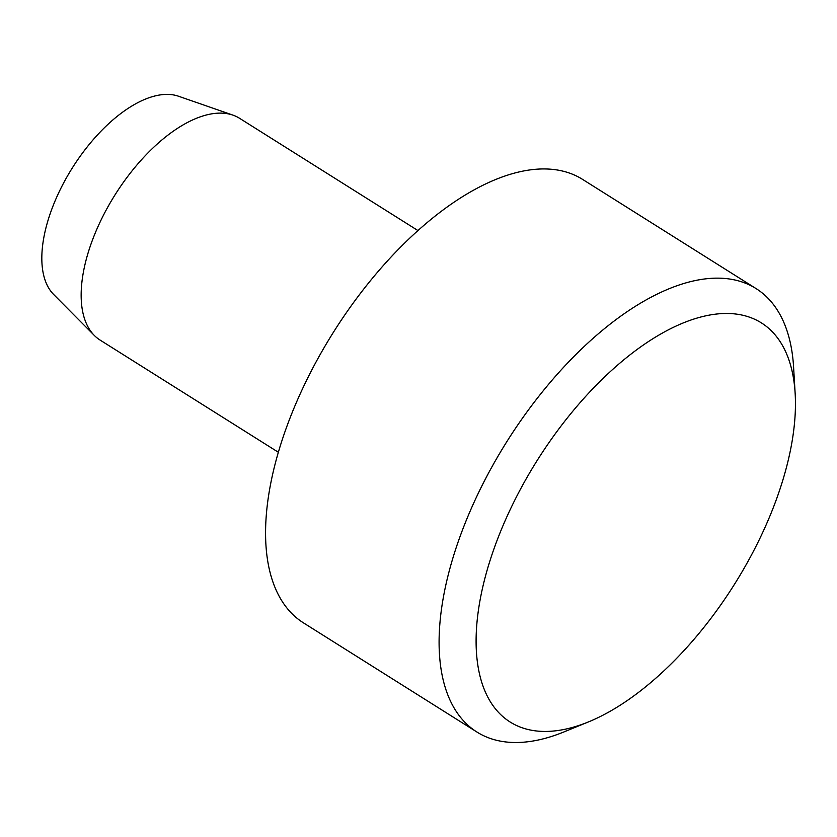 <?xml version="1.0" encoding="UTF-8"?>
<svg xmlns="http://www.w3.org/2000/svg" width="837" height="837" viewBox="0 0 837 837"><rect width="100%" height="100%" fill="white"/><g stroke="black" fill="none" stroke-linecap="round" stroke-linejoin="round"><path stroke-width="1.26" d="M278.365 452.273L100.084 340.073A131.001 64.711 -57.8 0 1 94.309 335.438A131.001 64.711 -57.8 0 1 92.258 240.596A131.001 64.711 -57.8 0 1 232.968 115.14A131.001 64.711 -57.8 0 1 239.633 118.341L417.914 230.541M94.309 335.438L53.662 294.478A117.902 58.234 -57.8 0 1 51.821 209.124A117.902 58.234 -57.8 0 1 178.459 96.213L232.968 115.14M588.421 721.933L563.876 731.957A262.002 129.411 -57.8 0 1 476.954 732.051A262.002 129.411 -57.8 0 1 461.313 533.096A262.002 129.411 -57.8 0 1 756.062 288.577A262.002 129.411 -57.8 0 1 793.581 366.993L795.15 393.463A235.793 116.469 -57.8 0 1 775.46 501.949A235.793 116.469 -57.8 0 1 588.421 721.933A235.793 116.469 -57.8 0 1 496.111 542.951A235.793 116.469 -57.8 0 1 670.981 328.512A235.793 116.469 -57.8 0 1 795.15 393.463M476.954 732.051L303.433 622.843A262.002 129.411 -57.8 0 1 287.792 423.888A262.002 129.411 -57.8 0 1 582.542 179.369L756.062 288.577"/></g></svg>
